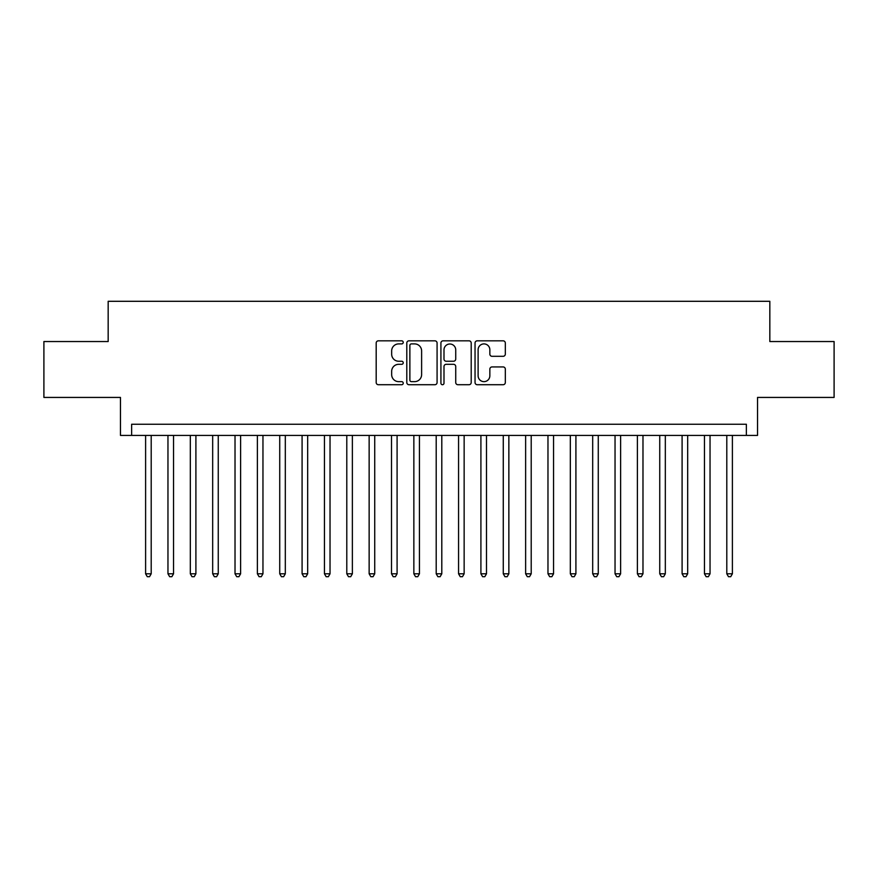 <?xml version="1.0" encoding="UTF-8"?>
<svg xmlns="http://www.w3.org/2000/svg" width="878" height="878" viewBox="0 0 878 878"><rect width="100%" height="100%" fill="white"/><g stroke="black" fill="none" stroke-linecap="round" stroke-linejoin="round"><path stroke-width="1.32" d="M403.232 342.365A1.536 1.536 0 0 0 401.696 340.829L378.385 340.829A2.195 2.195 0 0 0 376.19 343.024L376.19 382.523A2.195 2.195 0 0 0 378.385 384.718L401.696 384.718A1.536 1.536 0 0 0 403.232 383.181A1.536 1.536 0 0 0 401.696 381.645L398.678 381.645A7.024 7.024 0 0 1 391.665 374.621L391.665 371.328A7.024 7.024 0 0 1 398.678 364.315L401.696 364.315A1.536 1.536 0 0 0 403.232 362.779A1.536 1.536 0 0 0 401.696 361.242L398.678 361.242A7.024 7.024 0 0 1 391.665 354.218L391.665 350.926A7.024 7.024 0 0 1 398.678 343.902L401.696 343.902A1.536 1.536 0 0 0 403.232 342.365M503.127 356.303A2.195 2.195 0 0 0 505.322 354.108L505.322 343.024A2.195 2.195 0 0 0 503.127 340.829L477.237 340.829A2.195 2.195 0 0 0 475.042 343.024L475.042 382.523A2.195 2.195 0 0 0 477.237 384.718L503.127 384.718A2.195 2.195 0 0 0 505.322 382.523L505.322 369.133A2.195 2.195 0 0 0 503.127 366.938L492.042 366.938A2.195 2.195 0 0 0 489.847 369.133L489.847 375.773A5.872 5.872 0 0 1 483.976 381.645A5.872 5.872 0 0 1 478.115 375.773L478.115 349.773A5.872 5.872 0 0 1 483.976 343.902A5.872 5.872 0 0 1 489.847 349.773L489.847 354.108A2.195 2.195 0 0 0 492.042 356.303L503.127 356.303M746.366 435.422L757.538 435.422L757.538 397.427L834.1 397.427L834.1 341.542L769.83 341.542L769.83 301.297L108.17 301.297L108.17 341.542L43.9 341.542L43.9 397.427L120.462 397.427L120.462 435.422L746.366 435.422L746.366 424.25L131.634 424.25L131.634 435.422M437.079 343.024A2.195 2.195 0 0 0 434.884 340.829L408.994 340.829A2.195 2.195 0 0 0 406.799 343.024L406.799 382.523A2.195 2.195 0 0 0 408.994 384.718L434.884 384.718A2.195 2.195 0 0 0 437.079 382.523L437.079 343.024M443.116 340.829L469.006 340.829A2.195 2.195 0 0 1 471.201 343.024L471.201 382.523A2.195 2.195 0 0 1 469.006 384.718L457.921 384.718A2.195 2.195 0 0 1 455.726 382.523L455.726 366.499A2.195 2.195 0 0 0 453.531 364.315L446.189 364.315A2.195 2.195 0 0 0 443.994 366.499L443.994 383.181A1.536 1.536 0 0 1 442.457 384.718A1.536 1.536 0 0 1 440.921 383.181L440.921 343.024A2.195 2.195 0 0 1 443.116 340.829M411.409 343.902A1.536 1.536 0 0 0 409.872 345.438L409.872 380.108A1.536 1.536 0 0 0 411.409 381.645L414.592 381.645A7.024 7.024 0 0 0 421.616 374.621L421.616 350.926A7.024 7.024 0 0 0 414.592 343.902L411.409 343.902M455.726 349.883A5.872 5.872 0 0 0 449.865 344.011A5.872 5.872 0 0 0 443.994 349.883L443.994 359.047A2.195 2.195 0 0 0 446.189 361.242L453.531 361.242A2.195 2.195 0 0 0 455.726 359.047L455.726 349.883M145.605 435.422L145.605 573.795L151.203 573.795L151.203 435.422M151.203 573.795L149.523 576.703L147.284 576.703L145.605 573.795M167.961 435.422L167.961 573.795L173.548 573.795L173.548 435.422M173.548 573.795L171.879 576.703L169.641 576.703L167.961 573.795M190.317 435.422L190.317 573.795L195.904 573.795L195.904 435.422M195.904 573.795L194.225 576.703L191.997 576.703L190.317 573.795M212.674 435.422L212.674 573.795L218.26 573.795L218.26 435.422M218.26 573.795L216.581 576.703L214.342 576.703L212.674 573.795M235.019 435.422L235.019 573.795L240.616 573.795L240.616 435.422M240.616 573.795L238.937 576.703L236.698 576.703L235.019 573.795M257.375 435.422L257.375 573.795L262.961 573.795L262.961 435.422M262.961 573.795L261.293 576.703L259.054 576.703L257.375 573.795M279.731 435.422L279.731 573.795L285.317 573.795L285.317 435.422M285.317 573.795L283.638 576.703L281.41 576.703L279.731 573.795M302.087 435.422L302.087 573.795L307.673 573.795L307.673 435.422M307.673 573.795L305.994 576.703L303.766 576.703L302.087 573.795M324.443 435.422L324.443 573.795L330.029 573.795L330.029 435.422M330.029 573.795L328.35 576.703L326.111 576.703L324.443 573.795M346.788 435.422L346.788 573.795L352.374 573.795L352.374 435.422M352.374 573.795L350.706 576.703L348.467 576.703L346.788 573.795M369.144 435.422L369.144 573.795L374.73 573.795L374.73 435.422M374.73 573.795L373.062 576.703L370.823 576.703L369.144 573.795M391.5 435.422L391.5 573.795L397.086 573.795L397.086 435.422M397.086 573.795L395.407 576.703L393.179 576.703L391.5 573.795M413.856 435.422L413.856 573.795L419.443 573.795L419.443 435.422M419.443 573.795L417.763 576.703L415.524 576.703L413.856 573.795M436.201 435.422L436.201 573.795L441.799 573.795L441.799 435.422M441.799 573.795L440.119 576.703L437.881 576.703L436.201 573.795M458.557 435.422L458.557 573.795L464.144 573.795L464.144 435.422M464.144 573.795L462.476 576.703L460.237 576.703L458.557 573.795M480.914 435.422L480.914 573.795L486.5 573.795L486.5 435.422M486.5 573.795L484.821 576.703L482.593 576.703L480.914 573.795M503.27 435.422L503.27 573.795L508.856 573.795L508.856 435.422M508.856 573.795L507.177 576.703L504.938 576.703L503.27 573.795M525.626 435.422L525.626 573.795L531.212 573.795L531.212 435.422M531.212 573.795L529.533 576.703L527.294 576.703L525.626 573.795M547.971 435.422L547.971 573.795L553.557 573.795L553.557 435.422M553.557 573.795L551.889 576.703L549.65 576.703L547.971 573.795M570.327 435.422L570.327 573.795L575.913 573.795L575.913 435.422M575.913 573.795L574.234 576.703L572.006 576.703L570.327 573.795M592.683 435.422L592.683 573.795L598.269 573.795L598.269 435.422M598.269 573.795L596.59 576.703L594.362 576.703L592.683 573.795M615.039 435.422L615.039 573.795L620.625 573.795L620.625 435.422M620.625 573.795L618.946 576.703L616.707 576.703L615.039 573.795M637.384 435.422L637.384 573.795L642.981 573.795L642.981 435.422M642.981 573.795L641.302 576.703L639.063 576.703L637.384 573.795M659.74 435.422L659.74 573.795L665.326 573.795L665.326 435.422M665.326 573.795L663.658 576.703L661.419 576.703L659.74 573.795M682.096 435.422L682.096 573.795L687.683 573.795L687.683 435.422M687.683 573.795L686.003 576.703L683.775 576.703L682.096 573.795M704.452 435.422L704.452 573.795L710.039 573.795L710.039 435.422M710.039 573.795L708.359 576.703L706.121 576.703L704.452 573.795M726.797 435.422L726.797 573.795L732.395 573.795L732.395 435.422M732.395 573.795L730.715 576.703L728.477 576.703L726.797 573.795"/></g></svg>
